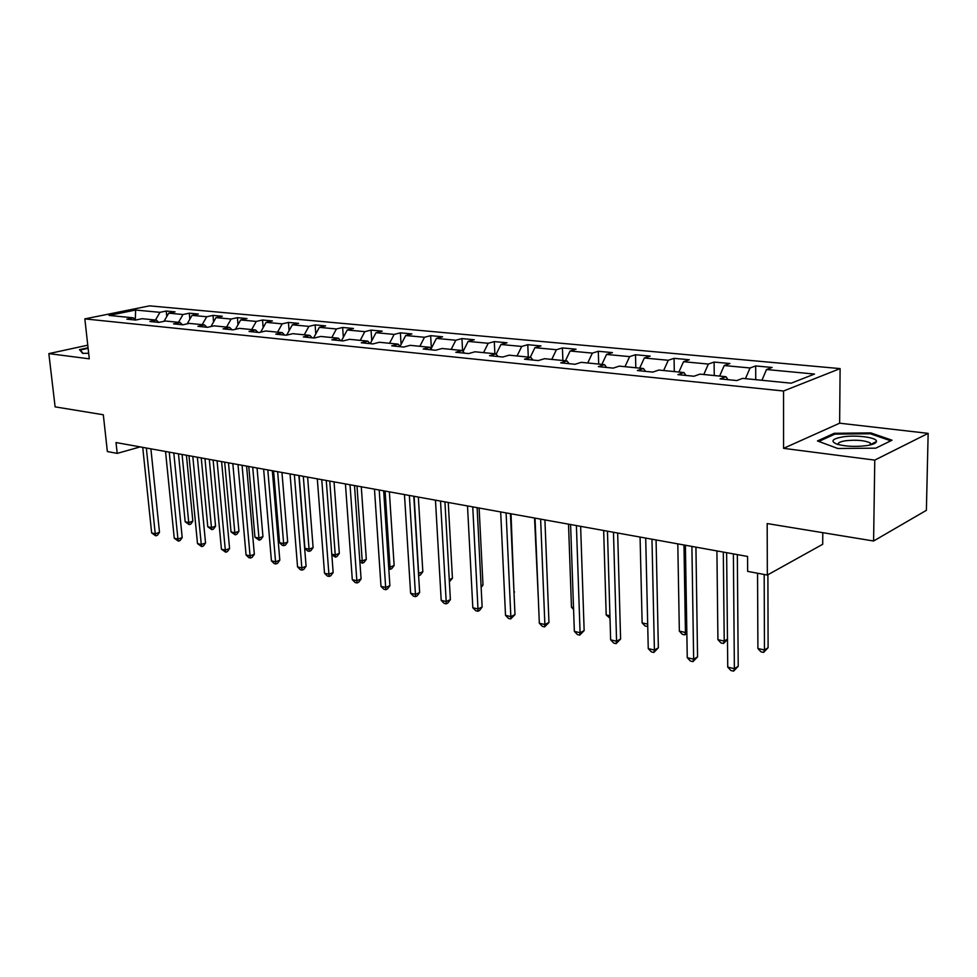 <?xml version="1.0" encoding="UTF-8"?>
<svg xmlns="http://www.w3.org/2000/svg" width="977" height="977" viewBox="0 0 977 977"><rect width="100%" height="100%" fill="white"/><g stroke="black" fill="none" stroke-linecap="round" stroke-linejoin="round"><path stroke-width="1.47" d="M840.11 368.61L149.518 305.862L84.84 318.893L783.542 391.008L840.11 368.61L839.634 423.2L783.566 448.345L874.769 460.106L928.15 433.361L839.634 423.2M928.15 433.361L926.379 510.336L873.597 541.002L767.177 523.562L767.336 575.062L822.707 544.274L822.781 532.673M87.771 345.186L48.85 353.613L55.115 406.859L103.318 414.761L107.36 451.545L117.203 453.389L140.212 446.904M874.769 460.106L873.597 541.002M135.718 320.041L133.361 317.83L126.851 319.174L135.62 320.053L142.129 318.697L156.369 320.114L149.847 321.494L158.872 322.398L165.406 321.018L180.061 322.471L173.527 323.875L182.833 324.804L189.355 323.399L204.462 324.889L197.928 326.33L207.515 327.295L214.048 325.842L229.607 327.393L223.074 328.858L232.953 329.847L239.487 328.37L255.534 329.97L249.001 331.472L259.186 332.498L265.72 330.983L282.268 332.632L275.746 334.158L286.261 335.221L292.782 333.67L309.856 335.367L303.346 336.931L314.203 338.03L320.712 336.442L338.347 338.201L331.85 339.801L343.061 340.936L349.546 339.312L367.779 341.12L361.295 342.768L372.884 343.928L379.357 342.268L398.189 344.148L391.74 345.834L403.721 347.043L410.157 345.333L429.648 347.275L423.212 348.997L435.62 350.242L442.031 348.496L462.194 350.511L455.795 352.282L468.63 353.576L475.005 351.781L495.889 353.857L489.538 355.677L502.825 357.008L509.164 355.176L530.792 357.326L524.49 359.194L538.278 360.574L544.555 358.693L566.978 360.916L560.737 362.833L575.026 364.274L581.254 362.333L604.507 364.653L598.327 366.619L613.177 368.121L619.32 366.119L643.477 368.524L637.37 370.552L652.783 372.103L658.852 370.051L683.949 372.542L677.928 374.631L693.951 376.243L699.935 374.13L726.021 376.719L720.098 378.881L736.768 380.554L742.642 378.38L791.175 383.192L814.5 374.057L766.505 369.526L772.086 367.462L755.673 365.935L755.734 379.674M133.361 317.83L109.033 315.412L135.608 310.039L159.972 312.335L166.237 311.04L166.786 316.548M755.673 365.935L750.043 367.975L724.213 365.545L729.904 363.529L714.102 362.064L708.374 364.055L683.521 361.71L689.286 359.756L674.069 358.339L668.268 360.269L644.319 358.009L650.169 356.104L635.502 354.749L629.615 356.617L606.534 354.443L612.457 352.599L598.303 351.28L592.355 353.112L570.092 351.012L576.076 349.204L562.422 347.934L556.414 349.717L534.92 347.69L540.953 345.943L527.775 344.71L521.718 346.444L500.957 344.49L507.039 342.78L494.301 341.596L488.195 343.281L468.142 341.4L474.26 339.727L461.95 338.579L455.807 340.228L436.401 338.408L442.569 336.772L430.649 335.661L424.482 337.273L405.711 335.514L411.903 333.914L400.375 332.839L394.171 334.415L375.998 332.705L382.215 331.154L371.052 330.116L364.824 331.655L347.226 329.994L353.466 328.48L342.646 327.466L336.406 328.968L319.357 327.368L325.61 325.878L315.119 324.901L308.866 326.379L292.331 324.816L298.596 323.363L288.423 322.422L282.158 323.863L266.123 322.349L272.4 320.932L262.532 320.004L256.255 321.421L240.696 319.943L246.973 318.563L237.399 317.672L231.122 319.039L216.015 317.623L222.292 316.255L212.986 315.4L206.709 316.743L192.042 315.363L198.319 314.032L189.282 313.19L183.004 314.509L168.752 313.165L175.03 311.858L166.237 311.04M767.336 575.062L747.661 571.386L747.564 556.45L116.019 442.544L117.203 453.389M158.762 322.386L156.369 320.114M168.752 313.165L164.014 321.311M183.004 314.509L178.498 322.312M182.443 324.767L180.061 322.471M192.042 315.363L187.144 323.875M206.709 316.743L202.178 324.669M206.843 327.222L204.462 324.889M216.015 317.623L210.947 326.538M231.122 319.039L226.566 327.087M231.976 329.75L229.607 327.393M240.696 319.943L235.445 329.286M256.255 321.421L251.687 329.591M257.891 332.363L255.534 329.97M266.123 322.349L260.676 332.143M282.158 323.863L277.578 332.156M284.625 335.05L282.268 332.632M292.331 324.816L286.676 335.111M308.866 326.379L304.274 334.818M312.2 337.822L309.856 335.367M319.357 327.368L313.605 337.969M336.406 328.968L331.801 337.553M340.668 340.692L338.347 338.201M347.226 329.994L341.474 340.778M364.824 331.655L360.208 340.375M370.088 343.648L367.779 341.12M375.998 332.705L370.222 343.672M394.171 334.415L389.542 343.281M400.485 346.713L398.189 344.148M405.711 335.514L400.106 346.298M424.482 337.273L419.841 346.298M431.907 349.876L429.648 347.275M436.401 338.408L431.052 348.887M455.807 340.228L451.166 349.412M464.429 353.149L462.194 350.511M468.142 341.4L463.049 351.512M488.195 343.281L483.554 352.624M498.099 356.532L495.889 353.857M500.957 344.49L496.157 354.187M521.718 346.444L517.065 355.958M532.966 360.049L530.792 357.326M534.92 347.69L530.267 357.264M556.414 349.717L551.773 359.402M569.127 363.688L566.978 360.916M570.092 351.012L565.451 360.769M592.355 353.112L587.727 362.98M606.619 367.462L604.507 364.653M606.534 354.443L601.893 364.384M629.615 356.617L624.987 366.68M645.541 371.37L643.477 368.524M644.319 358.009L639.691 368.146M668.268 360.269L663.652 370.527M685.952 375.437L683.949 372.542M683.521 361.71L678.905 372.042M708.374 364.055L703.782 374.509M727.975 379.674L726.021 376.719M724.213 365.545L719.622 376.084M750.043 367.975L745.463 378.649M766.505 369.526L761.938 380.285M783.566 448.345L783.542 391.008M48.85 353.613L89.286 358.828L84.84 318.893M135.608 310.039L135.302 319.638M159.972 312.335L155.477 320.029M714.102 362.064L714.248 375.547M674.069 358.339L674.313 371.578M635.502 354.749L635.807 367.755M598.303 351.28L598.693 364.067M562.422 347.934L562.874 360.513M527.775 344.71L528.288 357.069M494.301 341.596L494.863 353.747M461.95 338.579L462.585 350.975M430.649 335.661L431.37 348.264M400.375 332.839L401.083 344.429M371.052 330.116L371.761 340.765M342.646 327.466L343.342 337.273M315.119 324.901L315.791 333.939M288.423 322.422L289.082 330.739M262.532 320.004L263.167 327.674M237.399 317.672L238.009 324.73M212.986 315.4L213.584 321.897M189.282 313.19L189.843 319.174M870.825 432.909L834.224 433.3L817.456 440.945L837.802 448.492L875.807 448.162L892.038 440.212L870.825 432.909L870.812 433.935M88.052 347.763L79.491 349.632L82.715 353.393L88.663 353.259M834.211 434.423L834.224 433.3M733.385 553.886L734.374 668.671L727.743 667.12L726.632 552.677M737.33 554.606L738.221 666.277L734.374 668.671L733.568 671.138L730.918 670.515L727.743 667.12M738.221 666.277L733.568 671.138M757.554 573.23L757.908 648.52L764.466 649.961L768.105 647.69L767.898 574.757M768.105 647.69L763.599 652.416L764.466 649.961L764.185 574.476M763.599 652.416L760.985 651.83L757.908 648.52M842.589 436.914C831.867 438.942 830.12 441.409 837.362 444.291C845.899 446.538 855.73 446.965 866.843 445.597C872.901 444.608 876.1 443.24 876.442 441.506C877.419 437.488 856.157 434.68 842.589 436.914M870.898 444.791L870.251 442.972C864.73 440.334 856.463 439.613 845.447 440.774C839.976 441.689 837.57 442.947 838.266 444.559M818.824 441.445L834.834 434.142L870.324 433.764L890.792 440.822M83.118 353.393L80.236 350.035L88.113 348.313M88.333 350.23L88.467 351.439M691.899 546.412L693.646 659.182L687.258 657.692L685.39 545.239M695.929 547.132L697.554 656.862L693.646 659.182L692.949 661.624L690.397 661.038L687.258 657.692M697.554 656.862L692.949 661.624M651.964 539.206L654.407 650.047L648.252 648.606L645.699 538.083M656.068 539.951L658.364 647.8L654.407 650.047L653.821 652.465L651.366 651.891L648.252 648.606M658.364 647.8L653.821 652.465M716.91 550.918L717.924 639.666L724.226 641.059L723.31 552.078M727.474 639.447L723.481 643.489L720.965 642.927L717.924 639.666M723.481 643.489L724.226 641.059L727.474 639.141M677.794 543.871L679.345 631.13L685.439 632.473L683.973 544.983M686.855 633.34L684.804 634.879L682.361 634.342L679.345 631.13M684.804 634.879L685.439 632.473L686.819 631.692M613.483 532.27L616.572 641.23L610.637 639.85L607.45 531.183M617.659 533.015L620.59 639.056L616.572 641.23L616.096 643.635L613.727 643.074L610.637 639.85M620.59 639.056L616.096 643.635M576.406 525.577L580.082 632.73L574.354 631.398L570.58 524.527M580.631 526.347L584.148 630.617L580.082 632.73L579.703 635.111L577.419 634.574L574.354 631.398M584.148 630.617L579.703 635.111M540.623 519.129L544.873 624.523L539.341 623.241L535.017 518.115M544.91 519.898L548.964 622.483L544.873 624.523L544.58 626.892L542.369 626.367L539.341 623.241M548.964 622.483L544.58 626.892M640.069 537.057L642.133 622.899L647.678 624.12M647.739 626.428L645.125 626.049L642.133 622.899M647.714 625.5L647.47 626.575M603.664 530.499L606.192 614.936L609.929 615.766M610.002 618.246L606.192 614.936M568.516 524.16L571.472 607.254L573.523 607.706M573.584 609.453L571.472 607.254M534.541 518.03L538.376 599.927M513.975 592.196L511.032 513.792M514.549 591.94L513.987 592.66M481.075 585.858L482.992 584.991L479.121 508.04M482.992 584.991L481.148 587.433M449.261 579.654L452.436 578.274L448.248 502.471M452.436 578.274L449.383 581.828M418.486 573.401L422.833 571.765L418.339 497.073M422.833 571.765L420.403 575.013L418.791 575.697L414.101 496.304M388.663 566.794L390.079 567.112L394.134 565.451L389.371 491.846M394.134 565.451L391.765 568.651L390.141 569.322L385.109 491.077M390.141 569.322L388.809 569.029M359.78 560.407L362.247 560.957L366.314 559.332L361.282 486.778M366.314 559.332L363.981 562.496L362.357 563.143L356.996 486.009M362.357 563.143L359.89 562.031M331.789 554.215L335.233 554.973L339.312 553.397L334.049 481.869M339.312 553.397L337.028 556.511L335.404 557.146L329.75 481.087M335.404 557.146L331.838 554.887M299.133 475.567L304.897 548.268L309.025 549.172L313.104 547.633L307.621 477.106M313.104 547.633L310.869 550.698L309.233 551.321L303.297 476.324M309.233 551.321L307.584 550.955L304.897 548.268M273.584 470.963L279.569 542.662L283.574 543.542L287.665 542.04L281.962 472.477M287.665 542.04L285.467 545.068L283.831 545.667L277.627 471.696M283.831 545.667L282.231 545.313L279.569 542.662M248.781 466.493L254.948 537.216L258.844 538.071L262.947 536.605L257.049 467.983M262.947 536.605L260.786 539.585L259.149 540.183L252.701 467.201M259.149 540.183L254.948 537.216M506.098 512.901L510.849 616.609L505.512 615.363L500.676 511.924M510.434 513.682L514.989 614.618L510.849 616.609L510.641 618.942L508.504 618.441L505.512 615.363M514.989 614.618L510.641 618.942M472.746 506.88L477.985 608.952L472.819 607.743L467.507 505.939M477.118 507.674L482.137 607.01L477.985 608.952L477.851 611.26L475.787 610.784L472.819 607.743M482.137 607.01L479.512 610.491L477.851 611.26M440.517 501.067L446.196 601.539L441.201 600.379L435.461 500.163M444.926 501.873L450.385 599.658L446.196 601.539L446.135 603.835L444.132 603.371L441.201 600.379M450.385 599.658L447.808 603.078L446.135 603.835M409.363 495.449L415.445 594.382L410.609 593.259L404.466 494.57M413.796 496.255L419.646 592.55L415.445 594.382L415.445 596.654L413.515 596.202L410.609 593.259M419.646 592.55L417.13 595.921L415.445 596.654M379.21 490.014L385.671 587.446L380.993 586.359L374.472 489.159M383.668 490.82L389.896 585.663L385.671 587.446L385.744 589.693L383.876 589.253L380.993 586.359M389.896 585.663L387.429 588.984L385.744 589.693M350.022 484.751L356.849 580.729L352.306 579.679L345.431 483.92M354.504 485.557L361.087 578.995L356.849 580.729L356.971 582.964L355.164 582.536L352.306 579.679M361.087 578.995L358.669 582.268L356.971 582.964M321.763 479.658L328.907 574.22L324.511 573.206L317.305 478.852M326.257 480.464L333.157 572.534L328.907 574.22L329.09 576.43L327.332 576.015L324.511 573.206M333.157 572.534L330.788 575.758L329.09 576.43M294.37 474.712L301.832 567.918L297.558 566.916L290.059 473.93M298.889 475.53L306.082 566.269L301.832 567.918L302.064 570.104L300.354 569.701L297.558 566.916M306.082 566.269L303.762 569.444L302.064 570.104M267.808 469.925L275.563 561.799L271.423 560.835L263.631 469.168M272.339 470.743L279.813 560.187L275.563 561.799L275.844 563.961L274.183 563.57L271.423 560.835M279.813 560.187L277.541 563.314L275.844 563.961M242.064 465.284L250.063 555.864L246.057 554.924L237.997 464.551M246.595 466.102L254.338 554.289L250.063 555.864L250.393 558.001L248.793 557.623L246.057 554.924M254.338 554.289L252.103 557.378L250.393 558.001M217.065 460.765L225.321 550.1L221.425 549.184L213.133 460.057M221.608 461.596L229.583 548.561L225.321 550.1L225.699 552.225L221.425 549.184M229.583 548.561L227.397 551.602L225.699 552.225M192.799 456.393L201.286 544.494L197.501 543.615L188.976 455.709M197.354 457.212L205.549 543.004L201.286 544.494L201.702 546.607L197.501 543.615M205.549 543.004L203.411 545.996L201.702 546.607M224.673 462.145L231.036 531.915L234.822 532.758L238.925 531.317L232.831 463.611M238.925 531.317L236.8 534.272L235.164 534.846L234.822 532.758L228.484 462.829M235.164 534.846L231.036 531.915M169.241 452.143L177.936 539.06L174.248 538.205L165.528 451.472M173.796 452.962L182.198 537.594L177.936 539.06L178.388 541.148L174.248 538.205M182.198 537.594L180.086 540.562L178.388 541.148M201.25 457.92L207.783 526.774L211.459 527.592L215.563 526.188L209.31 459.373M215.563 526.188L213.487 529.094L211.85 529.656L211.459 527.592L204.95 458.592M211.85 529.656L207.783 526.774M146.342 448.016L155.233 533.772L151.655 532.941L142.727 447.368M150.898 448.834L159.495 532.343L155.233 533.772L155.722 535.836L151.655 532.941M159.495 532.343L157.431 535.262L155.722 535.836M178.461 453.804L185.166 521.767L188.744 522.561L192.848 521.193L186.424 455.245M192.848 521.193L190.808 524.063L189.172 524.612L188.744 522.561L182.076 454.464M189.172 524.612L185.166 521.767M870.226 444.95L870.251 442.972M871.081 444.291L876.442 441.506"/></g></svg>
